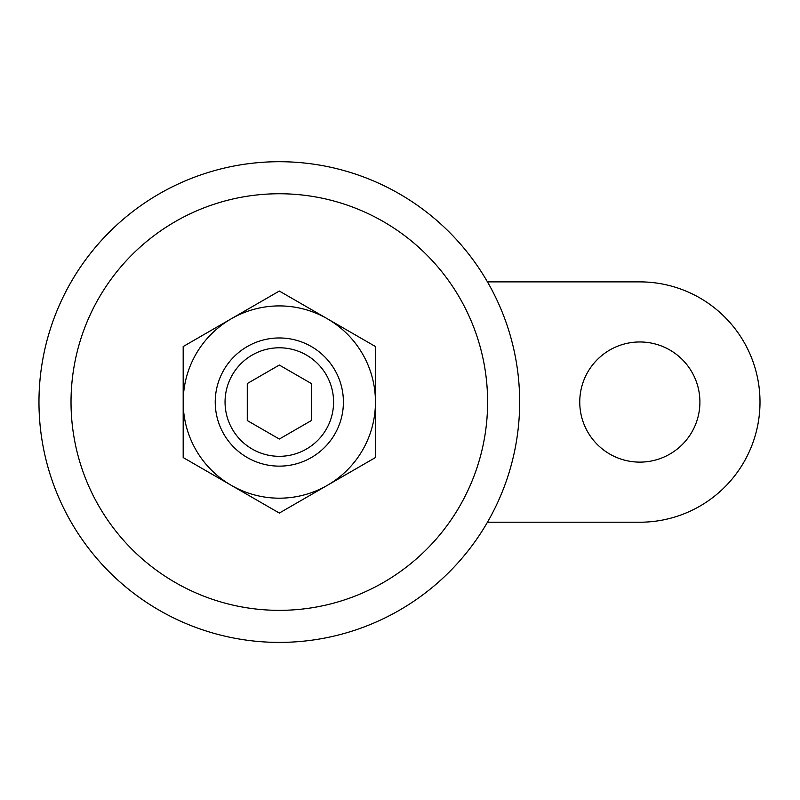 <?xml version="1.0" encoding="UTF-8"?>
<svg xmlns="http://www.w3.org/2000/svg" width="800" height="800" viewBox="0 0 800 800"><rect width="100%" height="100%" fill="white"/><g stroke="black" fill="none" stroke-linecap="round" stroke-linejoin="round"><path stroke-width="1.2" d="M231.25 318.79L183.18 346.54L183.18 402.05A96.14 96.14 0 0 1 327.38 318.79A96.14 96.14 0 0 1 375.45 402.05L375.45 457.55L327.38 485.31A96.14 96.14 0 0 1 231.25 485.31L279.32 513.06L327.38 485.31A96.14 96.14 0 0 0 375.45 402.05L375.45 346.54L279.32 291.04L231.25 318.79M183.18 457.55L231.25 485.31A96.14 96.14 0 0 1 183.18 402.05L183.18 457.55M487.46 522.22L639.83 522.22A120.17 120.17 0 0 0 760 402.05A120.17 120.17 0 0 0 639.83 281.88L487.46 281.88M279.32 337.96A64.09 64.09 0 0 1 334.82 434.09A64.09 64.09 0 0 1 223.81 434.09A64.09 64.09 0 0 1 279.32 337.96M279.32 347.79A54.26 54.26 0 0 1 326.31 429.18A54.26 54.26 0 0 1 232.32 429.18A54.26 54.26 0 0 1 279.32 347.79M279.32 439.05L311.36 420.55L311.36 383.55L279.32 365.05L247.27 383.55L247.27 420.55L279.32 439.05M699.91 402.05A60.09 60.09 0 0 0 609.79 350.01A60.09 60.09 0 0 0 609.79 454.08A60.09 60.09 0 0 0 699.91 402.05M279.32 193.75A208.3 208.3 0 0 1 459.71 506.2A208.3 208.3 0 0 1 98.93 506.2A208.3 208.3 0 0 1 279.32 193.75M279.32 161.71A240.34 240.34 0 0 1 487.46 522.22A240.34 240.34 0 0 1 71.17 522.22A240.34 240.34 0 0 1 279.32 161.71A240.34 240.34 0 0 1 487.46 522.22A240.34 240.34 0 0 1 71.17 522.22A240.34 240.34 0 0 1 279.32 161.71"/></g></svg>
